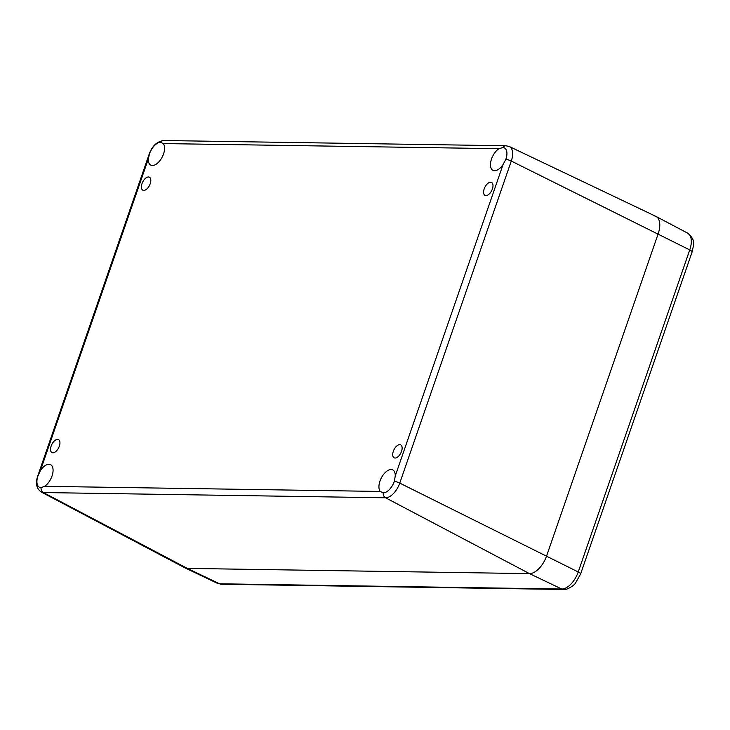<?xml version="1.0" encoding="UTF-8"?>
<svg xmlns="http://www.w3.org/2000/svg" width="730" height="730" viewBox="0 0 730 730"><rect width="100%" height="100%" fill="white"/><g stroke="black" fill="none" stroke-linecap="round" stroke-linejoin="round"><path stroke-width="1.09" d="M484.191 188.86A7.263 3.805 116.7 0 1 491.545 182.427A7.263 3.805 116.7 0 1 491.692 190.621A7.263 3.805 116.7 0 1 485.03 195.412A7.263 3.805 116.7 0 1 484.191 188.86M142.012 183.622A7.263 3.805 116.7 0 1 149.367 177.198A7.263 3.805 116.7 0 1 149.513 185.393A7.263 3.805 116.7 0 1 142.852 190.174A7.263 3.805 116.7 0 1 142.012 183.622M51.146 446.039A7.263 3.805 116.7 0 1 58.5 439.606A7.263 3.805 116.7 0 1 58.637 447.8A7.263 3.805 116.7 0 1 51.985 452.591A7.263 3.805 116.7 0 1 51.146 446.039M393.324 451.268A7.263 3.805 116.7 0 1 400.679 444.844A7.263 3.805 116.7 0 1 400.816 453.038A7.263 3.805 116.7 0 1 394.163 457.82A7.263 3.805 116.7 0 1 393.324 451.268M380.266 491.445A12.583 6.597 116.7 0 1 381.872 476.945A12.583 6.597 116.7 0 1 392.74 469.901A12.583 6.597 116.7 0 1 395.249 475.942L394.346 481.335A12.583 6.597 116.7 0 1 383.223 492.859L380.266 491.445L44.576 486.317L41.044 487.622A12.583 6.597 116.7 0 1 39.42 487.239A12.583 6.597 116.7 0 1 37.969 475.887L40.433 470.512A12.583 6.597 116.7 0 1 50.562 464.672A12.583 6.597 116.7 0 1 52.423 474.71A12.583 6.597 116.7 0 1 44.576 486.317M163.255 143.564A12.583 6.597 116.7 0 1 161.649 158.072A12.583 6.597 116.7 0 1 150.791 165.117A12.583 6.597 116.7 0 1 148.281 159.076L149.495 153.838A12.583 6.597 116.7 0 1 160.618 142.314L163.255 143.564L498.955 148.701L502.797 147.551A12.583 6.597 116.7 0 1 504.412 147.925A12.583 6.597 116.7 0 1 505.863 159.286L503.089 164.505A12.583 6.597 116.7 0 1 492.969 170.346A12.583 6.597 116.7 0 1 491.108 160.308A12.583 6.597 116.7 0 1 498.955 148.701M37.969 475.887A4.836 1.013 -160.9 0 0 37.714 476.088C35.268 483.324 36.454 488.644 41.263 492.029L184.745 567.758A19.363 10.147 -63.3 0 0 187.327 568.396L529.505 573.634A19.363 10.147 -63.3 0 0 546.624 555.904L658.15 233.855A19.363 10.147 -63.3 0 0 655.814 216.335L509.348 146.547L505.954 145.763A4.836 3.997 90.9 0 0 502.797 147.551M653.423 215.797A19.363 10.147 116.7 0 1 656.005 216.436A19.363 10.147 116.7 0 1 658.15 233.855L546.624 555.904A19.363 10.147 116.7 0 1 529.505 573.634L187.327 568.396A19.363 10.147 116.7 0 1 184.936 567.858L217.285 583.27A18.624 9.764 116.7 0 0 219.584 583.79A6.451 5.329 -89.1 0 0 221.464 584.237L217.285 583.27M41.044 487.622A4.836 3.997 90.9 0 0 43.408 492.549L385.586 497.787A16.033 8.404 -63.3 0 0 399.757 483.105L511.283 161.056A16.033 8.404 -63.3 0 0 509.348 146.547M383.223 492.859A4.836 3.997 90.9 0 0 385.586 497.787L529.505 573.634L561.762 589.028L219.584 583.79L187.327 568.396L43.408 492.549A16.033 8.404 -63.3 0 1 41.263 492.029M40.433 470.512L148.281 159.076M149.495 153.838A4.836 1.013 -160.9 0 0 149.23 154.03L37.714 476.088M503.089 164.505L395.249 475.942M160.618 142.314A4.836 3.997 -89.1 0 1 163.775 140.525L505.954 145.763M505.863 159.286A4.836 1.013 19.1 0 1 511.283 161.056L689.75 249.925L578.233 571.973A18.624 9.764 116.7 0 1 561.762 589.028A6.451 5.329 -89.1 0 0 563.642 589.475L221.464 584.237M394.346 481.335A4.836 1.013 19.1 0 1 399.757 483.105L578.233 571.973A6.451 1.351 -160.9 0 1 580.606 573.99L575.568 582.96C574.501 585.332 566.653 590.287 563.642 589.475M692.122 251.932A6.451 1.351 -160.9 0 0 689.75 249.925A18.624 9.764 116.7 0 0 687.697 233.162C696.822 241.028 693.071 245.234 692.122 251.932L580.606 573.99M163.775 140.525C157.041 141.428 152.187 145.927 149.23 154.03M687.697 233.162L656.005 216.436"/></g></svg>
